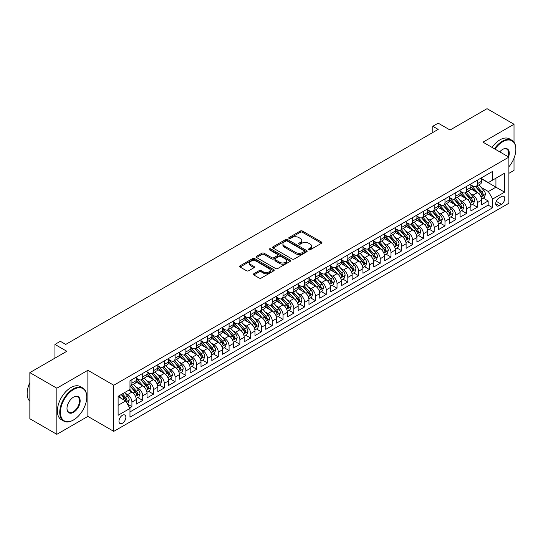 <?xml version="1.0" encoding="UTF-8"?>
<svg xmlns="http://www.w3.org/2000/svg" width="543" height="543" viewBox="0 0 543 543"><rect width="100%" height="100%" fill="white"/><g stroke="black" fill="none" stroke-linecap="round" stroke-linejoin="round"><path stroke-width="0.81" d="M308.777 249.766A1.052 0.604 0 0 0 310.257 249.766L321.517 243.264A1.5 0.862 0 0 0 321.951 242.653A1.5 0.862 0 0 0 321.517 242.042L302.444 231.033A1.5 0.862 0 0 0 300.327 231.033L289.066 237.529A1.052 0.604 0 0 0 288.761 237.956A1.052 0.604 0 0 0 289.066 238.391A1.052 0.604 0 0 0 290.546 238.391L292.005 237.549A4.792 2.769 0 0 1 298.786 237.549L300.374 238.465A4.792 2.769 0 0 1 301.779 240.42A4.792 2.769 0 0 1 300.374 242.382L298.921 243.223A1.052 0.604 0 0 0 298.609 243.651A1.052 0.604 0 0 0 298.921 244.078A1.052 0.604 0 0 0 300.401 244.078L301.86 243.237A4.792 2.769 0 0 1 308.641 243.237L310.229 244.153A4.792 2.769 0 0 1 311.634 246.108A4.792 2.769 0 0 1 310.229 248.07L308.777 248.911A1.052 0.604 0 0 0 308.465 249.339A1.052 0.604 0 0 0 308.777 249.766L308.777 248.911M122.419 423.262A4.887 2.824 120 0 0 125.609 418.958A4.887 2.824 120 0 0 124.863 415.042A4.887 2.824 120 0 0 122.419 415.286A4.887 2.824 120 0 0 119.229 419.59A4.887 2.824 120 0 0 119.976 423.506A4.887 2.824 120 0 0 122.419 423.262M253.805 273.733A1.5 0.862 0 0 0 253.364 274.344A1.5 0.862 0 0 0 253.805 274.955L259.16 278.043A1.5 0.862 0 0 0 261.278 278.043L273.781 270.828A1.5 0.862 0 0 0 274.222 270.217A1.5 0.862 0 0 0 273.781 269.599L254.708 258.59A1.5 0.862 0 0 0 252.59 258.59L240.081 265.812A1.5 0.862 0 0 0 239.646 266.423A1.5 0.862 0 0 0 240.081 267.034L246.549 270.767A1.5 0.862 0 0 0 248.667 270.767L254.015 267.679A1.5 0.862 0 0 0 254.457 267.061A1.5 0.862 0 0 0 254.015 266.45L250.812 264.604A4.011 2.315 0 0 1 249.637 262.968A4.011 2.315 0 0 1 252.115 260.83A4.011 2.315 0 0 1 256.479 261.326L269.036 268.575A4.011 2.315 0 0 1 270.21 270.217A4.011 2.315 0 0 1 267.74 272.355A4.011 2.315 0 0 1 263.369 271.853L261.278 270.645A1.5 0.862 0 0 0 259.16 270.645L253.805 273.733L253.805 274.955L259.16 271.887L259.16 270.645M514.017 142.212L514.017 124.252L487.023 108.675L450.052 130.021L438.181 123.166L432.778 126.281L438.181 129.397L65.744 344.418L60.348 341.303L54.945 344.418L54.945 358.136M56.839 388.204L56.839 434.325L87.871 416.406L87.871 370.285L56.839 388.204L29.851 372.62L66.823 351.273L54.945 344.418M87.871 370.285L113.779 385.245L508.886 157.131L508.886 203.252L113.779 431.366L113.779 385.245M514.017 124.252L482.978 142.171L508.886 157.131M292.114 259.018A1.5 0.862 0 0 0 294.231 259.018L306.734 251.803A1.5 0.862 0 0 0 307.175 251.192A1.5 0.862 0 0 0 306.734 250.574L287.661 239.565A1.5 0.862 0 0 0 285.543 239.565L273.041 246.787A1.5 0.862 0 0 0 272.6 247.398A1.5 0.862 0 0 0 273.041 248.008L292.114 259.018M269.803 249.99A1.052 0.604 0 0 1 270.869 250.14L270.869 248.898L290.254 260.09A1.5 0.862 0 0 1 290.695 260.701A1.5 0.862 0 0 1 290.254 261.312L277.751 268.534A1.5 0.862 0 0 1 275.634 268.534L256.561 257.518L261.909 254.457L261.909 253.208L256.561 256.296A1.5 0.862 0 0 0 256.12 256.907A1.5 0.862 0 0 0 256.561 257.518L256.561 256.296M261.909 254.457A1.5 0.862 0 0 1 264.034 254.457L264.034 253.208A1.5 0.862 0 0 0 261.909 253.208M264.034 253.208L271.765 257.674A1.5 0.862 0 0 0 273.882 257.674L277.432 255.624A1.5 0.862 0 0 0 277.873 255.013A1.5 0.862 0 0 0 277.432 254.402L269.382 249.753A1.052 0.604 0 0 1 269.077 249.325A1.052 0.604 0 0 1 269.722 248.762A1.052 0.604 0 0 1 270.869 248.898M56.839 434.325L29.851 418.748L29.851 372.62M508.886 173.339L514.017 170.38L514.017 158.176M129.675 407.915L131.915 406.626L127.435 404.033M124.89 393.03L127.598 394.591A6.109 3.523 60 0 1 131.915 402.071L136.239 399.58L136.239 404.128L142.714 400.388L137.8 397.551M135.682 386.799L138.397 388.36A6.109 3.523 60 0 1 142.714 395.84L147.031 393.349L147.031 397.897L153.506 394.157L148.599 391.32M146.481 380.562L149.189 382.129A6.109 3.523 60 0 1 153.506 389.609L157.823 387.111L157.823 391.666L164.305 387.926L159.391 385.089M157.273 374.331L159.988 375.899A6.109 3.523 60 0 1 164.305 383.372L168.622 380.881L168.622 385.428L175.097 381.695L170.19 378.858M168.072 368.1L170.78 369.661A6.109 3.523 60 0 1 175.097 377.141L179.414 374.65L179.414 379.197L185.896 375.457L180.982 372.627M178.864 361.869L181.572 363.43A6.109 3.523 60 0 1 185.896 370.91L190.213 368.419L190.213 372.966L196.688 369.226L191.774 366.389M189.663 355.631L192.371 357.199A6.109 3.523 60 0 1 196.688 364.679L201.005 362.181L201.005 366.735L207.487 362.995L202.573 360.158M200.455 349.4L203.163 350.968A6.109 3.523 60 0 1 207.487 358.441L211.804 355.95L211.804 360.504L218.279 356.765L213.365 353.927M211.254 343.169L213.962 344.73A6.109 3.523 60 0 1 218.279 352.21L222.596 349.719L222.596 354.267L229.078 350.527L224.164 347.696M222.046 336.938L224.754 338.499A6.109 3.523 60 0 1 229.078 345.979L233.395 343.488L233.395 348.036L239.87 344.296L234.956 341.459M232.838 330.701L235.553 332.268A6.109 3.523 60 0 1 239.87 339.748L244.187 337.251L244.187 341.805L250.662 338.065L245.755 335.228M243.637 324.47L246.346 326.038A6.109 3.523 60 0 1 250.662 333.517L254.986 331.02L254.986 335.574L261.461 331.834L256.547 328.997M254.429 318.239L257.144 319.8A6.109 3.523 60 0 1 261.461 327.28L265.778 324.789L265.778 329.336L272.253 325.596L267.346 322.766M265.228 312.008L267.937 313.569A6.109 3.523 60 0 1 272.253 321.049L276.577 318.558L276.577 323.105L283.052 319.365L278.138 316.528M276.02 305.77L278.735 307.338A6.109 3.523 60 0 1 283.052 314.818L287.369 312.327L287.369 316.874L293.844 313.135L288.937 310.297M286.819 299.539L289.528 301.107A6.109 3.523 60 0 1 293.844 308.587L298.161 306.089L298.161 310.644L304.643 306.904L299.729 304.066M297.612 293.308L300.327 294.869A6.109 3.523 60 0 1 304.643 302.349L308.96 299.858L308.96 304.406L315.435 300.666L310.521 297.835M308.41 287.077L311.119 288.638A6.109 3.523 60 0 1 315.435 296.118L319.752 293.627L319.752 298.175L326.234 294.435L321.32 291.598M319.203 280.84L321.911 282.408A6.109 3.523 60 0 1 326.234 289.887L330.551 287.396L330.551 291.944L337.027 288.204L332.112 285.367M330.001 274.609L332.71 276.177A6.109 3.523 60 0 1 337.027 283.656L341.343 281.159L341.343 285.713L347.825 281.973L342.911 279.136M340.794 268.378L343.502 269.939A6.109 3.523 60 0 1 347.825 277.419L352.142 274.928L352.142 279.475L358.618 275.735L353.703 272.905M351.586 262.147L354.301 263.708A6.109 3.523 60 0 1 358.618 271.188L362.934 268.697L362.934 273.244L369.41 269.504L364.502 266.667M362.385 255.909L365.093 257.477A6.109 3.523 60 0 1 369.41 264.957L373.733 262.466L373.733 267.013L380.209 263.274L375.294 260.436M373.177 249.678L375.892 251.246A6.109 3.523 60 0 1 380.209 258.726L384.525 256.228L384.525 260.783L391.001 257.043L386.093 254.205M383.976 243.447L386.684 245.008A6.109 3.523 60 0 1 391.001 252.488L395.324 249.997L395.324 254.545L401.8 250.805L396.885 247.975M394.768 237.216L397.483 238.777A6.109 3.523 60 0 1 401.8 246.257L406.116 243.766L406.116 248.314L412.592 244.574L407.684 241.737M405.567 230.979L408.275 232.547A6.109 3.523 60 0 1 412.592 240.026L416.909 237.535L416.909 242.083L423.391 238.343L418.477 235.506M416.359 224.748L419.074 226.316A6.109 3.523 60 0 1 423.391 233.795L427.708 231.298L427.708 235.852L434.183 232.112L429.275 229.275M427.158 218.517L429.866 220.085A6.109 3.523 60 0 1 434.183 227.558L438.5 225.067L438.5 229.614L444.982 225.874L440.068 223.044M437.95 212.286L440.658 213.847A6.109 3.523 60 0 1 444.982 221.327L449.299 218.836L449.299 223.383L455.774 219.644L450.86 216.806M448.749 206.048L451.457 207.616A6.109 3.523 60 0 1 455.774 215.096L460.091 212.605L460.091 217.152L466.573 213.413L461.659 210.575M459.541 199.817L462.249 201.385A6.109 3.523 60 0 1 466.573 208.865L470.89 206.367L470.89 210.922L477.365 207.182L477.365 202.627A6.109 3.523 -120 0 0 473.048 195.154L470.34 193.586M472.451 204.344L477.365 207.182M136.239 399.58A6.109 3.523 -120 0 0 131.915 392.1L128.677 390.234M147.031 393.349A6.109 3.523 -120 0 0 142.714 385.869L136.035 382.014M157.823 387.111A6.109 3.523 -120 0 0 153.506 379.638L146.834 375.783M168.622 380.881A6.109 3.523 -120 0 0 164.305 373.401L157.626 369.545M179.414 374.65A6.109 3.523 -120 0 0 175.097 367.17L168.425 363.315M190.213 368.419A6.109 3.523 -120 0 0 185.896 360.939L179.217 357.084M201.005 362.181A6.109 3.523 -120 0 0 196.688 354.708L190.016 350.853M211.804 355.95A6.109 3.523 -120 0 0 207.487 348.47L200.808 344.615M222.596 349.719A6.109 3.523 -120 0 0 218.279 342.239L211.6 338.384M233.395 343.488A6.109 3.523 -120 0 0 229.078 336.008L222.399 332.153M244.187 337.251A6.109 3.523 -120 0 0 239.87 329.777L233.191 325.922M254.986 331.02A6.109 3.523 -120 0 0 250.662 323.54L243.99 319.684M265.778 324.789A6.109 3.523 -120 0 0 261.461 317.309L254.782 313.454M276.577 318.558A6.109 3.523 -120 0 0 272.253 311.078L265.581 307.223M287.369 312.327A6.109 3.523 -120 0 0 283.052 304.847L276.373 300.992M298.161 306.089A6.109 3.523 -120 0 0 293.844 298.609L287.172 294.754M308.96 299.858A6.109 3.523 -120 0 0 304.643 292.378L297.964 288.523M319.752 293.627A6.109 3.523 -120 0 0 315.435 286.147L308.763 282.292M330.551 287.396A6.109 3.523 -120 0 0 326.234 279.916L319.555 276.061M341.343 281.159A6.109 3.523 -120 0 0 337.027 273.679L330.348 269.83M352.142 274.928A6.109 3.523 -120 0 0 347.825 267.448L341.147 263.593M362.934 268.697A6.109 3.523 -120 0 0 358.618 261.217L351.939 257.362M373.733 262.466A6.109 3.523 -120 0 0 369.41 254.986L362.738 251.131M384.525 256.228A6.109 3.523 -120 0 0 380.209 248.748L373.53 244.9M395.324 249.997A6.109 3.523 -120 0 0 391.001 242.517L384.329 238.662M406.116 243.766A6.109 3.523 -120 0 0 401.8 236.286L395.121 232.431M416.909 237.535A6.109 3.523 -120 0 0 412.592 230.056L405.92 226.2M427.708 231.298A6.109 3.523 -120 0 0 423.391 223.818L416.712 219.969M438.5 225.067A6.109 3.523 -120 0 0 434.183 217.587L427.511 213.732M449.299 218.836A6.109 3.523 -120 0 0 444.982 211.356L438.303 207.501M460.091 212.605A6.109 3.523 -120 0 0 455.774 205.125L449.102 201.27M470.89 206.367A6.109 3.523 -120 0 0 466.573 198.887L459.894 195.039M501.44 196.586L499.065 197.957A4.731 2.735 120 0 0 495.969 202.125A4.731 2.735 120 0 0 496.696 205.919A4.731 2.735 120 0 0 499.065 205.682L501.44 204.311A4.731 2.735 120 0 0 504.528 200.143A4.731 2.735 120 0 0 503.802 196.349A4.731 2.735 120 0 0 501.44 196.586M118.102 405.316L125.657 400.951L129.974 408.431L129.974 417.153L492.691 207.738L492.691 199.016L488.374 191.536L481.132 187.355M129.974 408.431L118.102 415.286L118.102 396.336L129.974 389.48L129.974 380.758L492.691 171.344L492.691 180.066L504.569 173.21L504.569 192.161L492.691 199.016M136.239 378.138L138.397 379.387A6.109 3.523 60 0 0 141.452 379.686L145.768 377.195A6.109 3.523 -120 0 0 147.031 374.399L147.031 370.91M147.031 371.907L149.189 373.156A6.109 3.523 60 0 0 152.244 373.455L156.56 370.964A6.109 3.523 -120 0 0 157.823 368.168L157.823 364.679M157.823 365.677L159.988 366.919A6.109 3.523 60 0 0 163.036 367.224L167.359 364.733A6.109 3.523 -120 0 0 168.622 361.937L168.622 358.441M168.622 359.439L170.78 360.688A6.109 3.523 60 0 0 173.835 360.993L178.152 358.495A6.109 3.523 -120 0 0 179.414 355.699L179.414 352.21M179.414 353.208L181.572 354.457A6.109 3.523 60 0 0 184.627 354.755L188.95 352.264A6.109 3.523 -120 0 0 190.213 349.468L190.213 345.979M190.213 346.977L192.371 348.226A6.109 3.523 60 0 0 195.426 348.525L199.743 346.034A6.109 3.523 -120 0 0 201.005 343.237L201.005 339.748M201.005 340.746L203.163 341.988A6.109 3.523 60 0 0 206.218 342.294L210.535 339.803A6.109 3.523 -120 0 0 211.804 337.006L211.804 333.511M211.804 334.508L213.962 335.757A6.109 3.523 60 0 0 217.017 336.063L221.334 333.565A6.109 3.523 -120 0 0 222.596 330.768L222.596 327.28M222.596 328.277L224.754 329.526A6.109 3.523 60 0 0 227.809 329.825L232.126 327.334A6.109 3.523 -120 0 0 233.395 324.538L233.395 321.049M233.395 322.047L235.553 323.295A6.109 3.523 60 0 0 238.608 323.594L242.925 321.103A6.109 3.523 -120 0 0 244.187 318.307L244.187 314.818M244.187 315.816L246.346 317.058A6.109 3.523 60 0 0 249.4 317.363L253.717 314.872A6.109 3.523 -120 0 0 254.986 312.076L254.986 308.587M254.986 309.578L257.144 310.827A6.109 3.523 60 0 0 260.199 311.132L264.516 308.634A6.109 3.523 -120 0 0 265.778 305.838L265.778 302.349M265.778 303.347L267.937 304.596A6.109 3.523 60 0 0 270.991 304.894L275.308 302.403A6.109 3.523 -120 0 0 276.577 299.607L276.577 296.118M276.577 297.116L278.735 298.365A6.109 3.523 60 0 0 281.783 298.664L286.107 296.173A6.109 3.523 -120 0 0 287.369 293.376L287.369 289.887M287.369 290.885L289.528 292.127A6.109 3.523 60 0 0 292.582 292.433L296.899 289.942A6.109 3.523 -120 0 0 298.161 287.145L298.161 283.656M298.161 284.647L300.327 285.896A6.109 3.523 60 0 0 303.374 286.202L307.698 283.704A6.109 3.523 -120 0 0 308.96 280.914L308.96 277.419M308.96 278.416L311.119 279.665A6.109 3.523 60 0 0 314.173 279.964L318.49 277.473A6.109 3.523 -120 0 0 319.752 274.677L319.752 271.188M319.752 272.186L321.911 273.434A6.109 3.523 60 0 0 324.965 273.733L329.282 271.242A6.109 3.523 -120 0 0 330.551 268.446L330.551 264.957M330.551 265.955L332.71 267.197A6.109 3.523 60 0 0 335.764 267.502L340.081 265.011A6.109 3.523 -120 0 0 341.343 262.215L341.343 258.726M341.343 259.724L343.502 260.966A6.109 3.523 60 0 0 346.556 261.271L350.873 258.773A6.109 3.523 -120 0 0 352.142 255.984L352.142 252.488M352.142 253.486L354.301 254.735A6.109 3.523 60 0 0 357.355 255.034L361.672 252.543A6.109 3.523 -120 0 0 362.934 249.746L362.934 246.257M362.934 247.255L365.093 248.504A6.109 3.523 60 0 0 368.147 248.803L372.464 246.312A6.109 3.523 -120 0 0 373.733 243.515L373.733 240.026M373.733 241.024L375.892 242.266A6.109 3.523 60 0 0 378.946 242.572L383.263 240.081A6.109 3.523 -120 0 0 384.525 237.284L384.525 233.795M384.525 234.793L386.684 236.035A6.109 3.523 60 0 0 389.738 236.341L394.055 233.843A6.109 3.523 -120 0 0 395.324 231.053L395.324 227.558M395.324 228.555L397.483 229.804A6.109 3.523 60 0 0 400.53 230.11L404.854 227.612A6.109 3.523 -120 0 0 406.116 224.816L406.116 221.327M406.116 222.325L408.275 223.573A6.109 3.523 60 0 0 411.329 223.872L415.646 221.381A6.109 3.523 -120 0 0 416.909 218.585L416.909 215.096M416.909 216.094L419.074 217.336A6.109 3.523 60 0 0 422.121 217.641L426.445 215.15A6.109 3.523 -120 0 0 427.708 212.354L427.708 208.865M427.708 209.863L429.866 211.105A6.109 3.523 60 0 0 432.92 211.41L437.237 208.912A6.109 3.523 -120 0 0 438.5 206.123L438.5 202.627M438.5 203.625L440.658 204.874A6.109 3.523 60 0 0 443.712 205.179L448.029 202.682A6.109 3.523 -120 0 0 449.299 199.885L449.299 196.396M449.299 197.394L451.457 198.643A6.109 3.523 60 0 0 454.511 198.942L458.828 196.451A6.109 3.523 -120 0 0 460.091 193.654L460.091 190.165M460.091 191.163L462.249 192.405A6.109 3.523 60 0 0 465.303 192.711L469.62 190.22A6.109 3.523 -120 0 0 470.89 187.423L470.89 183.934M129.974 411.92L488.157 205.125L488.157 200.951L481.682 204.684L481.682 200.136A6.109 3.523 -120 0 0 477.365 192.656L470.686 188.801M470.89 184.932L473.048 186.174A6.109 3.523 -120 0 0 476.102 186.48A6.109 3.523 -120 0 0 477.365 183.683L477.365 180.195M476.102 186.48L480.419 183.989A6.109 3.523 -120 0 0 481.682 181.192L481.682 177.697M131.915 379.632L131.915 383.127A6.109 3.523 60 0 1 130.653 385.924A6.109 3.523 60 0 1 129.974 386.168M130.653 385.924L134.969 383.426A6.109 3.523 -120 0 0 136.239 380.629L136.239 377.141M142.714 373.401L142.714 376.89A6.109 3.523 60 0 1 141.452 379.686M153.506 367.17L153.506 370.659A6.109 3.523 60 0 1 152.244 373.455M164.305 360.939L164.305 364.428A6.109 3.523 60 0 1 163.036 367.224M175.097 354.701L175.097 358.197A6.109 3.523 60 0 1 173.835 360.993M185.896 348.47L185.896 351.959A6.109 3.523 60 0 1 184.627 354.755M196.688 342.239L196.688 345.728A6.109 3.523 60 0 1 195.426 348.525M207.487 336.008L207.487 339.497A6.109 3.523 60 0 1 206.218 342.294M218.279 329.777L218.279 333.266A6.109 3.523 60 0 1 217.017 336.063M229.078 323.54L229.078 327.035A6.109 3.523 60 0 1 227.809 329.825M239.87 317.309L239.87 320.798A6.109 3.523 60 0 1 238.608 323.594M250.662 311.078L250.662 314.567A6.109 3.523 60 0 1 249.4 317.363M261.461 304.847L261.461 308.336A6.109 3.523 60 0 1 260.199 311.132M272.253 298.609L272.253 302.105A6.109 3.523 60 0 1 270.991 304.894M283.052 292.378L283.052 295.867A6.109 3.523 60 0 1 281.783 298.664M293.844 286.147L293.844 289.636A6.109 3.523 60 0 1 292.582 292.433M304.643 279.916L304.643 283.405A6.109 3.523 60 0 1 303.374 286.202M315.435 273.679L315.435 277.174A6.109 3.523 60 0 1 314.173 279.964M326.234 267.448L326.234 270.937A6.109 3.523 60 0 1 324.965 273.733M337.027 261.217L337.027 264.706A6.109 3.523 60 0 1 335.764 267.502M347.825 254.986L347.825 258.475A6.109 3.523 60 0 1 346.556 261.271M358.618 248.748L358.618 252.244A6.109 3.523 60 0 1 357.355 255.034M369.41 242.517L369.41 246.006A6.109 3.523 60 0 1 368.147 248.803M380.209 236.286L380.209 239.775A6.109 3.523 60 0 1 378.946 242.572M391.001 230.056L391.001 233.544A6.109 3.523 60 0 1 389.738 236.341M401.8 223.818L401.8 227.313A6.109 3.523 60 0 1 400.53 230.11M412.592 217.587L412.592 221.076A6.109 3.523 60 0 1 411.329 223.872M423.391 211.356L423.391 214.845A6.109 3.523 60 0 1 422.121 217.641M434.183 205.125L434.183 208.614A6.109 3.523 60 0 1 432.92 211.41M444.982 198.887L444.982 202.383A6.109 3.523 60 0 1 443.712 205.179M455.774 192.656L455.774 196.145A6.109 3.523 60 0 1 454.511 198.942M466.573 186.425L466.573 189.914A6.109 3.523 60 0 1 465.303 192.711M466.573 208.865L466.573 213.413M455.774 215.096L455.774 219.644M444.982 221.327L444.982 225.874M434.183 227.558L434.183 232.112M423.391 233.795L423.391 238.343M412.592 240.026L412.592 244.574M401.8 246.257L401.8 250.805M391.001 252.488L391.001 257.043M380.209 258.726L380.209 263.274M369.41 264.957L369.41 269.504M358.618 271.188L358.618 275.735M347.825 277.419L347.825 281.973M337.027 283.656L337.027 288.204M326.234 289.887L326.234 294.435M315.435 296.118L315.435 300.666M304.643 302.349L304.643 306.904M293.844 308.587L293.844 313.135M283.052 314.818L283.052 319.365M272.253 321.049L272.253 325.596M261.461 327.28L261.461 331.834M250.662 333.517L250.662 338.065M239.87 339.748L239.87 344.296M229.078 345.979L229.078 350.527M218.279 352.21L218.279 356.765M207.487 358.441L207.487 362.995M196.688 364.679L196.688 369.226M185.896 370.91L185.896 375.457M175.097 377.141L175.097 381.695M164.305 383.372L164.305 387.926M153.506 389.609L153.506 394.157M142.714 395.84L142.714 400.388M131.915 402.071L131.915 406.626M125.657 400.951L118.102 396.587M488.374 191.536L495.935 187.172L495.935 178.199L504.569 173.21M481.682 178.946L504.569 192.161M481.682 178.695L488.374 182.563L492.691 180.066M87.871 416.406L113.779 431.366M432.778 126.281L432.778 132.512M483.25 198.114L488.157 200.951M488.157 205.125L492.691 207.738M309.191 249.916L310.229 249.312A4.792 2.769 0 0 0 311.634 247.357L311.634 246.108M301.779 240.42L301.779 241.669A4.792 2.769 0 0 1 300.374 243.624L299.336 244.228M321.497 243.278L302.444 232.275A1.5 0.862 0 0 0 300.327 232.275L289.487 238.533M306.734 250.574L306.734 251.803L287.661 240.814A1.5 0.862 0 0 0 285.543 240.814L273.061 248.022M304.087 251.619A1.052 0.604 0 0 0 304.392 251.192A1.052 0.604 0 0 0 304.087 250.757L287.342 241.092A1.052 0.604 0 0 0 285.862 241.092L284.322 241.981A4.792 2.769 0 0 0 282.917 243.936A4.792 2.769 0 0 0 284.322 245.898L295.765 252.502A4.792 2.769 0 0 0 302.546 252.502L304.087 251.619L304.087 252.862A1.052 0.604 0 0 0 304.392 252.434L304.392 251.192M282.917 243.936L282.917 245.185A4.792 2.769 0 0 0 284.322 247.146L284.322 245.898M304.087 252.862L302.546 253.751A4.792 2.769 0 0 1 295.765 253.751L284.322 247.146M264.034 254.457L271.765 258.923A1.5 0.862 0 0 0 273.882 258.923L277.432 256.873A1.5 0.862 0 0 0 277.873 256.255L277.873 255.013M270.869 250.14L290.24 261.326M279.794 262.31A4.011 2.315 0 0 0 284.159 262.812A4.011 2.315 0 0 0 286.636 260.674A4.011 2.315 0 0 0 285.462 259.031L281.036 256.479A1.5 0.862 0 0 0 278.919 256.479L275.369 258.529A1.5 0.862 0 0 0 274.928 259.14A1.5 0.862 0 0 0 275.369 259.751L279.794 262.31L279.794 263.552A4.011 2.315 0 0 0 284.159 264.054A4.011 2.315 0 0 0 286.636 261.916L286.636 260.674M274.928 259.14L274.928 260.389A1.5 0.862 0 0 0 275.369 261L275.369 259.751M279.794 263.552L275.369 261M270.21 270.217L270.21 271.459A4.011 2.315 0 0 1 267.74 273.597A4.011 2.315 0 0 1 263.369 273.095L261.278 271.887A1.5 0.862 0 0 0 259.16 271.887M249.637 262.968L249.637 264.21A4.011 2.315 0 0 0 250.812 265.846L250.812 264.604M253.995 267.685L250.812 265.846M273.781 269.599L273.781 270.828L254.708 259.839A1.5 0.862 0 0 0 252.59 259.839L240.101 267.047M481.593 199.071L484.383 197.455L485.462 194.34A4.045 2.335 -120 0 0 483.888 190.539L478.953 184.83M477.962 193.05L472.118 186.283A11.681 6.74 -120 0 0 470.89 184.993M474.758 191.15L471.487 187.362A9.693 5.6 -120 0 0 470.89 186.711M475.553 186.697L480.541 192.473A4.045 2.335 60 0 1 481.98 195.263C482.591 196.077 483.019 195.826 483.277 194.516A4.045 2.335 -120 0 0 481.831 191.727L476.903 186.018M475.844 186.602L481.207 192.813A2.063 1.188 60 0 1 481.722 193.613L483.277 194.516M481.98 195.263L482.279 195.738M508.886 166.803A18.625 10.751 120 0 0 515.85 149.373A18.625 10.751 120 0 0 502.682 141.771A18.625 10.751 120 0 0 494.972 149.094M494.415 148.775A19.086 11.016 -60 0 1 502.356 141.207A19.086 11.016 -60 0 1 511.9 140.264A19.086 11.016 -60 0 1 515.85 148.999A19.086 11.016 -60 0 1 515.85 149.189M499.75 151.857A9.312 5.376 -60 0 1 502.682 149.373L502.682 149.373A9.312 5.376 -60 0 1 508.581 156.954M492.039 147.404A19.086 11.016 -60 0 1 499.981 139.836A19.086 11.016 -60 0 1 509.524 138.893L511.9 140.264M508.01 156.628A8.858 5.111 120 0 0 506.782 149.121A8.858 5.111 120 0 0 502.513 149.468M73.244 420.112L73.57 419.929A18.625 10.751 120 0 0 86.737 397.116A18.625 10.751 120 0 0 73.57 389.514A18.625 10.751 120 0 0 60.402 412.327A18.625 10.751 120 0 0 73.57 419.929L73.244 420.119A19.086 11.016 -60 0 1 73.244 420.119A19.086 11.016 -60 0 1 63.701 421.063A19.086 11.016 -60 0 1 60.782 405.77A19.086 11.016 -60 0 1 73.244 388.951A19.086 11.016 -60 0 1 82.787 388.007A19.086 11.016 -60 0 1 86.737 396.743A19.086 11.016 -60 0 1 86.737 396.933M73.57 412.327A9.312 5.376 -60 0 1 66.986 408.526A9.312 5.376 -60 0 1 73.57 397.116L73.57 397.116A9.312 5.376 -60 0 1 80.154 400.917A9.312 5.376 -60 0 1 73.57 412.327M66.986 408.329A8.858 5.111 120 0 0 68.818 412.205A8.858 5.111 120 0 0 73.244 411.764A8.858 5.111 120 0 0 79.034 403.958A8.858 5.111 120 0 0 77.676 396.865A8.858 5.111 120 0 0 73.407 397.211M63.701 421.063L61.332 419.691A19.086 11.016 -60 0 1 58.406 404.399A19.086 11.016 -60 0 1 70.868 387.58A19.086 11.016 -60 0 1 80.412 386.636L82.787 388.007M29.851 401.291A19.086 11.016 -60 0 1 29.851 382.598M470.795 205.302L473.584 203.693L474.663 200.571A4.045 2.335 -120 0 0 473.089 196.776L468.161 191.061M467.17 199.288L461.319 192.514A11.681 6.74 -120 0 0 460.091 191.231M463.96 197.387L460.688 193.6A9.693 5.6 -120 0 0 460.091 192.948M464.754 192.928L469.743 198.704A4.045 2.335 60 0 1 471.188 201.494C471.792 202.308 472.227 202.057 472.485 200.747A4.045 2.335 -120 0 0 471.039 197.957L466.104 192.249M465.046 192.833L470.408 199.043A2.063 1.188 60 0 1 470.93 199.851L472.485 200.747M471.188 201.494L471.48 201.976M460.002 211.532L462.792 209.924L463.871 206.808A4.045 2.335 -120 0 0 462.297 203.007L457.362 197.299M456.371 205.519L450.527 198.745A11.681 6.74 -120 0 0 449.299 197.462M453.167 203.618L449.896 199.831A9.693 5.6 -120 0 0 449.299 199.179M453.962 199.166L458.95 204.942A4.045 2.335 60 0 1 460.389 207.725C461 208.539 461.428 208.288 461.686 206.978A4.045 2.335 -120 0 0 460.247 204.188L455.312 198.48M454.253 199.071L459.616 205.274A2.063 1.188 60 0 1 460.131 206.082L461.686 206.978M460.389 207.725L460.688 208.207M449.204 217.763L451.993 216.155L453.072 213.039A4.045 2.335 -120 0 0 451.498 209.238L446.57 203.53M445.579 211.75L439.728 204.976A11.681 6.74 -120 0 0 438.5 203.693M442.369 209.849L439.097 206.062A9.693 5.6 -120 0 0 438.5 205.41M443.163 205.397L448.151 211.173A4.045 2.335 60 0 1 449.597 213.956C450.201 214.77 450.636 214.526 450.894 213.209A4.045 2.335 -120 0 0 449.448 210.426L444.513 204.711M443.455 205.302L448.817 211.505A2.063 1.188 60 0 1 449.339 212.313L450.894 213.209M449.597 213.956L449.889 214.437M438.411 224.001L441.201 222.386L442.28 219.27A4.045 2.335 -120 0 0 440.706 215.469L435.771 209.761M434.787 217.981L428.936 211.213A11.681 6.74 -120 0 0 427.708 209.924M431.576 216.08L428.305 212.293A9.693 5.6 -120 0 0 427.708 211.641M432.371 211.627L437.359 217.404A4.045 2.335 60 0 1 438.798 220.193C439.409 221.008 439.844 220.757 440.095 219.447A4.045 2.335 -120 0 0 438.656 216.657L433.721 210.949M432.662 211.532L438.025 217.743A2.063 1.188 60 0 1 438.54 218.544L440.095 219.447M438.798 220.193L439.097 220.668M427.619 230.232L430.409 228.623L431.488 225.501A4.045 2.335 -120 0 0 429.907 221.707L424.979 215.992M423.988 224.218L418.137 217.444A11.681 6.74 -120 0 0 416.909 216.162M420.777 222.318L417.506 218.53A9.693 5.6 -120 0 0 416.909 217.879M421.572 217.858L426.56 223.635A4.045 2.335 60 0 1 428.006 226.424C428.61 227.239 429.045 226.988 429.303 225.678A4.045 2.335 -120 0 0 427.857 222.888L422.929 217.18M421.87 217.763L427.226 223.974A2.063 1.188 60 0 1 427.748 224.782L429.303 225.678M428.006 226.424L428.298 226.906M416.82 236.463L419.61 234.854L420.689 231.739A4.045 2.335 -120 0 0 419.115 227.938L414.18 222.23M413.196 230.449L407.345 223.675A11.681 6.74 -120 0 0 406.116 222.392M409.985 228.549L406.714 224.761A9.693 5.6 -120 0 0 406.116 224.11M410.779 224.096L415.768 229.872A4.045 2.335 60 0 1 417.207 232.655C417.818 233.47 418.253 233.219 418.504 231.909A4.045 2.335 -120 0 0 417.065 229.119L412.13 223.411M411.071 224.001L416.433 230.205A2.063 1.188 60 0 1 416.949 231.013L418.504 231.909M417.207 232.655L417.506 233.137M406.028 242.694L408.818 241.085L409.897 237.97A4.045 2.335 -120 0 0 408.316 234.169L403.388 228.46M402.397 236.68L396.546 229.906A11.681 6.74 -120 0 0 395.324 228.623M399.193 234.78L395.922 230.992A9.693 5.6 -120 0 0 395.324 230.341M399.981 230.327L404.969 236.103A4.045 2.335 60 0 1 406.415 238.886C407.026 239.701 407.454 239.456 407.712 238.139A4.045 2.335 -120 0 0 406.266 235.357L401.338 229.641M400.279 230.232L405.635 236.436A2.063 1.188 60 0 1 406.157 237.243L407.712 238.139M406.415 238.886L406.707 239.368M395.229 248.932L398.019 247.316L399.098 244.201A4.045 2.335 -120 0 0 397.524 240.4L392.589 234.691M391.605 242.911L385.754 236.144A11.681 6.74 -120 0 0 384.525 234.854M388.394 241.011L385.123 237.223A9.693 5.6 -120 0 0 384.525 236.572M389.188 236.558L394.177 242.334A4.045 2.335 60 0 1 395.616 245.124C396.227 245.938 396.661 245.687 396.913 244.37A4.045 2.335 -120 0 0 395.474 241.587L390.539 235.879M389.48 236.463L394.842 242.673A2.063 1.188 60 0 1 395.358 243.474L396.913 244.37M395.616 245.124L395.915 245.599M384.437 255.162L387.227 253.547L388.306 250.432A4.045 2.335 -120 0 0 386.731 246.637L381.797 240.922M380.806 249.149L374.955 242.375A11.681 6.74 -120 0 0 373.733 241.092M377.602 247.248L374.331 243.454A9.693 5.6 -120 0 0 373.733 242.809M378.396 242.789L383.385 248.565A4.045 2.335 60 0 1 384.824 251.355C385.435 252.169 385.863 251.918 386.121 250.608A4.045 2.335 -120 0 0 384.675 247.818L379.747 242.11M378.688 242.694L384.05 248.904A2.063 1.188 60 0 1 384.566 249.712L386.121 250.608M384.824 251.355L385.116 251.837M373.638 261.393L376.428 259.785L377.507 256.669A4.045 2.335 -120 0 0 375.932 252.868L370.998 247.16M370.014 255.38L364.163 248.606A11.681 6.74 -120 0 0 362.934 247.323M366.803 253.479L363.532 249.692A9.693 5.6 -120 0 0 362.934 249.04M367.597 249.027L372.586 254.803A4.045 2.335 60 0 1 374.032 257.586C374.636 258.4 375.07 258.149 375.322 256.839A4.045 2.335 -120 0 0 373.883 254.049L368.948 248.341M367.889 248.932L373.251 255.135A2.063 1.188 60 0 1 373.774 255.943L375.322 256.839M374.032 257.586L374.324 258.068M362.846 267.624L365.636 266.016L366.715 262.9A4.045 2.335 -120 0 0 365.14 259.099L360.206 253.391M359.215 261.611L353.371 254.837A11.681 6.74 -120 0 0 352.142 253.554M356.011 259.71L352.74 255.923A9.693 5.6 -120 0 0 352.142 255.271M356.805 255.258L361.794 261.034A4.045 2.335 60 0 1 363.233 263.817C363.844 264.631 364.272 264.387 364.529 263.07A4.045 2.335 -120 0 0 363.084 260.287L358.156 254.572M357.097 255.162L362.459 261.366A2.063 1.188 60 0 1 362.975 262.174L364.529 263.07M363.233 263.817L363.525 264.298M352.047 273.855L354.837 272.247L355.916 269.131A4.045 2.335 -120 0 0 354.341 265.33L349.414 259.622M348.423 267.842L342.572 261.074A11.681 6.74 -120 0 0 341.343 259.785M345.212 265.941L341.941 262.154A9.693 5.6 -120 0 0 341.343 261.502M346.006 261.488L350.995 267.265A4.045 2.335 60 0 1 352.441 270.054C353.045 270.869 353.479 270.618 353.737 269.301A4.045 2.335 -120 0 0 352.292 266.518L347.357 260.81M346.298 261.393L351.66 267.604A2.063 1.188 60 0 1 352.183 268.405L353.737 269.301M352.441 270.054L352.733 270.529M341.255 280.093L344.045 278.478L345.124 275.362A4.045 2.335 -120 0 0 343.549 271.568L338.615 265.853M337.624 274.079L331.78 267.305A11.681 6.74 -120 0 0 330.551 266.022M334.42 272.179L331.149 268.385A9.693 5.6 -120 0 0 330.551 267.74M335.214 267.719L340.203 273.496A4.045 2.335 60 0 1 341.642 276.285C342.253 277.1 342.681 276.849 342.938 275.539A4.045 2.335 -120 0 0 341.499 272.749L336.565 267.041M335.506 267.624L340.868 273.835A2.063 1.188 60 0 1 341.384 274.643L342.938 275.539M341.642 276.285L341.941 276.767M330.456 286.324L333.246 284.715L334.325 281.6A4.045 2.335 -120 0 0 332.75 277.799L327.823 272.091M326.832 280.31L320.981 273.536A11.681 6.74 -120 0 0 319.752 272.253M323.621 278.41L320.35 274.622A9.693 5.6 -120 0 0 319.752 273.971M324.415 273.957L329.404 279.733A4.045 2.335 60 0 1 330.85 282.516C331.454 283.331 331.888 283.079 332.146 281.769A4.045 2.335 -120 0 0 330.701 278.98L325.766 273.272M324.707 273.862L330.069 280.066A2.063 1.188 60 0 1 330.592 280.874L332.146 281.769M330.85 282.516L331.142 282.998M319.664 292.555L322.454 290.946L323.533 287.831A4.045 2.335 -120 0 0 321.958 284.03L317.024 278.321M316.04 286.541L310.189 279.767A11.681 6.74 -120 0 0 308.96 278.484M312.829 284.641L309.558 280.853A9.693 5.6 -120 0 0 308.96 280.202M313.623 280.188L318.612 285.964A4.045 2.335 60 0 1 320.051 288.747C320.662 289.562 321.089 289.317 321.347 288A4.045 2.335 -120 0 0 319.908 285.218L314.974 279.502M313.915 280.093L319.277 286.297A2.063 1.188 60 0 1 319.793 287.104L321.347 288M320.051 288.747L320.35 289.229M308.872 298.786L311.662 297.177L312.734 294.062A4.045 2.335 -120 0 0 311.159 290.261L306.232 284.552M305.241 292.772L299.39 285.998A11.681 6.74 -120 0 0 298.161 284.715M302.03 290.872L298.759 287.084A9.693 5.6 -120 0 0 298.161 286.433M302.824 286.419L307.813 292.195A4.045 2.335 60 0 1 309.259 294.985C309.863 295.792 310.297 295.548 310.555 294.231A4.045 2.335 -120 0 0 309.11 291.448L304.182 285.733M303.123 286.324L308.478 292.534A2.063 1.188 60 0 1 309.001 293.335L310.555 294.231M309.259 294.985L309.551 295.46M298.073 305.023L300.863 303.408L301.942 300.293A4.045 2.335 -120 0 0 300.367 296.498L295.433 290.783M294.449 299.01L288.598 292.236A11.681 6.74 -120 0 0 287.369 290.953M291.238 297.109L287.966 293.315A9.693 5.6 -120 0 0 287.369 292.663M292.032 292.65L297.021 298.426A4.045 2.335 60 0 1 298.46 301.216C299.071 302.03 299.505 301.779 299.756 300.469A4.045 2.335 -120 0 0 298.317 297.679L293.383 291.971M292.324 292.555L297.686 298.765A2.063 1.188 60 0 1 298.202 299.573L299.756 300.469M298.46 301.216L298.759 301.698M287.281 311.254L290.071 309.646L291.15 306.524A4.045 2.335 -120 0 0 289.568 302.729L284.641 297.021M283.65 305.241L277.799 298.467A11.681 6.74 -120 0 0 276.577 297.184M280.446 303.34L277.174 299.553A9.693 5.6 -120 0 0 276.577 298.901M281.233 298.888L286.222 304.664A4.045 2.335 60 0 1 287.668 307.447C288.279 308.261 288.706 308.01 288.964 306.7A4.045 2.335 -120 0 0 287.519 303.91L282.591 298.202M281.532 298.793L286.887 304.996A2.063 1.188 60 0 1 287.41 305.804L288.964 306.7M287.668 307.447L287.96 307.929M276.482 317.485L279.272 315.877L280.351 312.761A4.045 2.335 -120 0 0 278.776 308.96L273.842 303.252M272.857 311.472L267.007 304.698A11.681 6.74 -120 0 0 265.778 303.415M269.647 309.571L266.375 305.784A9.693 5.6 -120 0 0 265.778 305.132M270.441 305.118L275.43 310.895A4.045 2.335 60 0 1 276.869 313.678C277.48 314.492 277.914 314.241 278.165 312.931A4.045 2.335 -120 0 0 276.726 310.148L271.792 304.433M270.733 305.023L276.095 311.227A2.063 1.188 60 0 1 276.611 312.035L278.165 312.931M276.869 313.678L277.168 314.159M265.69 323.716L268.48 322.108L269.559 318.992A4.045 2.335 -120 0 0 267.984 315.191L263.05 309.483M262.059 317.703L256.208 310.929A11.681 6.74 -120 0 0 254.986 309.646M258.855 315.802L255.583 312.015A9.693 5.6 -120 0 0 254.986 311.363M259.642 311.349L264.631 317.126A4.045 2.335 60 0 1 266.077 319.915C266.688 320.723 267.115 320.479 267.373 319.162A4.045 2.335 -120 0 0 265.927 316.379L261 310.664M259.941 311.254L265.296 317.458A2.063 1.188 60 0 1 265.819 318.266L267.373 319.162M266.077 319.915L266.369 320.39M254.891 329.954L257.681 328.339L258.76 325.223A4.045 2.335 -120 0 0 257.185 321.429L252.251 315.714M251.266 323.933L245.416 317.166A11.681 6.74 -120 0 0 244.187 315.883M248.056 322.033L244.784 318.246A9.693 5.6 -120 0 0 244.187 317.594M248.85 317.58L253.839 323.356A4.045 2.335 60 0 1 255.285 326.146C255.889 326.961 256.323 326.71 256.574 325.4A4.045 2.335 -120 0 0 255.135 322.61L250.201 316.902M249.142 317.485L254.504 323.696A2.063 1.188 60 0 1 255.027 324.504L256.574 325.4M255.285 326.146L255.577 326.621M244.099 336.185L246.889 334.576L247.968 331.454A4.045 2.335 -120 0 0 246.393 327.66L241.459 321.945M240.468 330.171L234.624 323.397A11.681 6.74 -120 0 0 233.395 322.114M237.264 328.271L233.992 324.483A9.693 5.6 -120 0 0 233.395 323.832M238.058 323.811L243.047 329.587A4.045 2.335 60 0 1 244.486 332.377C245.097 333.192 245.524 332.94 245.782 331.63A4.045 2.335 -120 0 0 244.336 328.841L239.409 323.133M238.35 323.723L243.712 329.927A2.063 1.188 60 0 1 244.228 330.735L245.782 331.63M244.486 332.377L244.778 332.859M233.3 342.416L236.09 340.807L237.169 337.692A4.045 2.335 -120 0 0 235.594 333.891L230.66 328.182M229.675 336.402L223.825 329.628A11.681 6.74 -120 0 0 222.596 328.345M226.465 334.502L223.193 330.714A9.693 5.6 -120 0 0 222.596 330.063M227.259 330.049L232.248 335.825A4.045 2.335 60 0 1 233.694 338.608C234.298 339.423 234.732 339.171 234.983 337.861A4.045 2.335 -120 0 0 233.544 335.079L228.61 329.363M227.551 329.954L232.913 336.158A2.063 1.188 60 0 1 233.436 336.965L234.983 337.861M233.694 338.608L233.985 339.09M222.508 348.647L225.297 347.038L226.377 343.923A4.045 2.335 -120 0 0 224.802 340.122L219.867 334.413M218.877 342.633L213.032 335.859A11.681 6.74 -120 0 0 211.804 334.576M215.673 340.732L212.401 336.945A9.693 5.6 -120 0 0 211.804 336.293M216.467 336.28L221.456 342.056A4.045 2.335 60 0 1 222.895 344.846C223.506 345.653 223.933 345.409 224.191 344.092A4.045 2.335 -120 0 0 222.752 341.309L217.818 335.594M216.759 336.185L222.121 342.389A2.063 1.188 60 0 1 222.637 343.196L224.191 344.092M222.895 344.846L223.193 345.321M211.709 354.884L214.499 353.269L215.578 350.154A4.045 2.335 -120 0 0 214.003 346.359L209.075 340.644M208.084 348.864L202.234 342.097A11.681 6.74 -120 0 0 201.005 340.814M204.874 346.963L201.602 343.176A9.693 5.6 -120 0 0 201.005 342.524M205.668 342.511L210.657 348.287A4.045 2.335 60 0 1 212.103 351.077C212.707 351.891 213.141 351.64 213.399 350.33A4.045 2.335 -120 0 0 211.953 347.54L207.019 341.832M205.96 342.416L211.322 348.626A2.063 1.188 60 0 1 211.845 349.427L213.399 350.33M212.103 351.077L212.394 351.552M200.917 361.115L203.706 359.507L204.786 356.384A4.045 2.335 -120 0 0 203.211 352.59L198.276 346.875M197.292 355.102L191.441 348.328A11.681 6.74 -120 0 0 190.213 347.045M194.082 353.201L190.81 349.414A9.693 5.6 -120 0 0 190.213 348.762M194.876 348.742L199.865 354.518A4.045 2.335 60 0 1 201.304 357.308C201.915 358.122 202.342 357.871 202.6 356.561A4.045 2.335 -120 0 0 201.161 353.771L196.227 348.063M195.168 348.654L200.53 354.857A2.063 1.188 60 0 1 201.046 355.665L202.6 356.561M201.304 357.308L201.602 357.789M190.118 367.346L192.908 365.738L193.987 362.622A4.045 2.335 -120 0 0 192.412 358.821L187.484 353.113M186.493 361.333L180.643 354.559A11.681 6.74 -120 0 0 179.414 353.276M183.283 359.432L180.011 355.645A9.693 5.6 -120 0 0 179.414 354.993M184.077 354.979L189.066 360.756A4.045 2.335 60 0 1 190.512 363.538C191.116 364.353 191.55 364.102 191.808 362.792A4.045 2.335 -120 0 0 190.362 360.002L185.428 354.294M184.376 354.884L189.731 361.088A2.063 1.188 60 0 1 190.254 361.896L191.808 362.792M190.512 363.538L190.803 364.02M179.326 373.577L182.115 371.969L183.195 368.853A4.045 2.335 -120 0 0 181.62 365.052L176.685 359.344M175.701 367.563L169.85 360.79A11.681 6.74 -120 0 0 168.622 359.507M172.491 365.663L169.219 361.876A9.693 5.6 -120 0 0 168.622 361.224M173.285 361.21L178.274 366.987A4.045 2.335 60 0 1 179.713 369.776C180.324 370.584 180.758 370.34 181.009 369.023A4.045 2.335 -120 0 0 179.57 366.24L174.636 360.525M173.577 361.115L178.939 367.319A2.063 1.188 60 0 1 179.455 368.127L181.009 369.023M179.713 369.776L180.011 370.251M168.534 379.815L171.323 378.2L172.403 375.084A4.045 2.335 -120 0 0 170.821 371.29L165.893 365.575M164.902 373.794L159.051 367.027A11.681 6.74 -120 0 0 157.823 365.738M161.699 371.894L158.42 368.106A9.693 5.6 -120 0 0 157.823 367.455M162.486 367.441L167.475 373.217A4.045 2.335 60 0 1 168.921 376.007C169.525 376.822 169.959 376.57 170.217 375.261A4.045 2.335 -120 0 0 168.771 372.471L163.843 366.763M162.785 367.346L168.14 373.557A2.063 1.188 60 0 1 168.663 374.358L170.217 375.261M168.921 376.007L169.212 376.482M157.735 386.046L160.524 384.437L161.604 381.315A4.045 2.335 -120 0 0 160.029 377.521L155.094 371.806M154.11 380.032L148.259 373.258A11.681 6.74 -120 0 0 147.031 371.975M150.9 378.132L147.628 374.344A9.693 5.6 -120 0 0 147.031 373.693M151.694 373.672L156.683 379.448A4.045 2.335 60 0 1 158.122 382.238C158.732 383.053 159.167 382.801 159.418 381.491A4.045 2.335 -120 0 0 157.979 378.702L153.045 372.993M151.986 373.584L157.348 379.788A2.063 1.188 60 0 1 157.864 380.595L159.418 381.491M158.122 382.238L158.42 382.72M146.943 392.277L149.732 390.668L150.811 387.553A4.045 2.335 -120 0 0 149.237 383.752L144.302 378.043M143.311 386.263L137.46 379.489A11.681 6.74 -120 0 0 136.239 378.206M140.108 384.363L136.836 380.575A9.693 5.6 -120 0 0 136.239 379.924M140.895 379.91L145.884 385.686A4.045 2.335 60 0 1 147.329 388.469C147.94 389.283 148.368 389.032 148.626 387.722A4.045 2.335 -120 0 0 147.18 384.933L142.252 379.224M141.194 379.815L146.549 386.019A2.063 1.188 60 0 1 147.072 386.826L148.626 387.722M147.329 388.469L147.621 388.951M136.144 398.508L138.933 396.899L140.013 393.784A4.045 2.335 -120 0 0 138.438 389.983L133.503 384.274M132.519 392.494L129.933 389.507M129.309 390.593L128.888 390.112M130.103 386.141L135.092 391.917A4.045 2.335 60 0 1 136.537 394.7C137.141 395.514 137.576 395.27 137.827 393.953A4.045 2.335 -120 0 0 136.388 391.17L131.454 385.455M130.395 386.046L135.757 392.25A2.063 1.188 60 0 1 136.279 393.057L137.827 393.953M136.537 394.7L136.829 395.182M127.225 403.659L128.141 403.13L129.22 400.015A4.045 2.335 -120 0 0 127.646 396.214L124.537 392.623M121.639 398.63L119.141 395.738M118.517 396.824L118.102 396.349M121.191 394.551L124.299 398.148A4.045 2.335 60 0 1 125.738 400.938C126.349 401.752 126.777 401.501 127.035 400.191A4.045 2.335 -120 0 0 125.589 397.401L122.487 393.804M121.442 394.408L124.965 398.487A2.063 1.188 60 0 1 125.481 399.288L127.035 400.191M125.738 400.938L126.03 401.413M127.598 394.591L131.915 392.1M138.397 388.36L142.714 385.869M149.189 382.129L153.506 379.638M159.988 375.899L164.305 373.401M170.78 369.661L175.097 367.17M181.572 363.43L185.896 360.939M192.371 357.199L196.688 354.708M203.163 350.968L207.487 348.47M213.962 344.73L218.279 342.239M224.754 338.499L229.078 336.008M235.553 332.268L239.87 329.777M246.346 326.038L250.662 323.54M257.144 319.8L261.461 317.309M267.937 313.569L272.253 311.078M278.735 307.338L283.052 304.847M289.528 301.107L293.844 298.609M300.327 294.869L304.643 292.378M311.119 288.638L315.435 286.147M321.911 282.408L326.234 279.916M332.71 276.177L337.027 273.679M343.502 269.939L347.825 267.448M354.301 263.708L358.618 261.217M365.093 257.477L369.41 254.986M375.892 251.246L380.209 248.748M386.684 245.008L391.001 242.517M397.483 238.777L401.8 236.286M408.275 232.547L412.592 230.056M419.074 226.316L423.391 223.818M429.866 220.085L434.183 217.587M440.658 213.847L444.982 211.356M451.457 207.616L455.774 205.125M462.249 201.385L466.573 198.887M473.048 195.154L477.365 192.656M477.365 183.683L481.682 181.192M131.915 383.127L136.239 380.629M142.714 376.89L147.031 374.399M153.506 370.659L157.823 368.168M164.305 364.428L168.622 361.937M175.097 358.197L179.414 355.699M185.896 351.959L190.213 349.468M196.688 345.728L201.005 343.237M207.487 339.497L211.804 337.006M218.279 333.266L222.596 330.768M229.078 327.035L233.395 324.538M239.87 320.798L244.187 318.307M250.662 314.567L254.986 312.076M261.461 308.336L265.778 305.838M272.253 302.105L276.577 299.607M283.052 295.867L287.369 293.376M293.844 289.636L298.161 287.145M304.643 283.405L308.96 280.914M315.435 277.174L319.752 274.677M326.234 270.937L330.551 268.446M337.027 264.706L341.343 262.215M347.825 258.475L352.142 255.984M358.618 252.244L362.934 249.746M369.41 246.006L373.733 243.515M380.209 239.775L384.525 237.284M391.001 233.544L395.324 231.053M401.8 227.313L406.116 224.816M412.592 221.076L416.909 218.585M423.391 214.845L427.708 212.354M434.183 208.614L438.5 206.123M444.982 202.383L449.299 199.885M455.774 196.145L460.091 193.654M466.573 189.914L470.89 187.423M477.365 202.627L481.682 200.136M496.261 201.324L501.44 204.311M495.718 203.754L499.065 205.682M310.229 249.312L310.229 248.07M298.921 244.078L298.921 243.223M300.374 243.624L300.374 242.382M289.066 238.391L289.066 237.529M300.327 232.275L300.327 231.033M302.444 232.275L302.444 231.033M321.517 243.264L321.517 242.042M273.041 248.008L273.041 246.787M285.543 240.814L285.543 239.565M287.661 240.814L287.661 239.565M295.765 253.751L295.765 252.502M302.546 253.751L302.546 252.502M271.765 258.923L271.765 257.674M273.882 258.923L273.882 257.674M277.432 256.873L277.432 255.624M290.254 261.312L290.254 260.09M261.278 271.887L261.278 270.645M263.369 273.095L263.369 271.853M254.015 267.679L254.015 266.45M240.081 267.034L240.081 265.812M252.59 259.839L252.59 258.59M254.708 259.839L254.708 258.59M480.976 196.994L485.435 194.421M472.118 186.283L472.675 185.957M481.831 191.727L483.888 190.539M478.607 193.586L480.541 192.473M470.177 203.225L474.636 200.652M461.319 192.514L461.876 192.195M471.039 197.957L473.089 196.776M467.815 199.824L469.743 198.704M459.385 209.455L463.844 206.883M450.527 198.745L451.084 198.426M460.247 204.188L462.297 203.007M457.016 206.055L458.95 204.942M448.593 215.693L453.052 213.114M439.728 204.976L440.285 204.657M449.448 210.426L451.498 209.238M446.224 212.286L448.151 211.173M437.794 221.924L442.253 219.352M428.936 211.213L429.493 210.888M438.656 216.657L440.706 215.469M435.432 218.517L437.359 217.404M427.002 228.155L431.461 225.583M418.137 217.444L418.694 217.125M427.857 222.888L429.907 221.707M424.633 224.748L426.56 223.635M416.203 234.386L420.662 231.813M407.345 223.675L407.902 223.356M417.065 229.119L419.115 227.938M413.841 230.985L415.768 229.872M405.411 240.624L409.87 238.044M396.546 229.906L397.103 229.587M406.266 235.357L408.316 234.169M403.042 237.216L404.969 236.103M394.612 246.855L399.071 244.282M385.754 236.144L386.311 235.818M395.474 241.587L397.524 240.4M392.25 243.447L394.177 242.334M383.82 253.086L388.279 250.513M374.955 242.375L375.512 242.049M384.675 247.818L386.731 246.637M381.451 249.678L383.385 248.565M373.021 259.316L377.48 256.744M364.163 248.606L364.72 248.287M373.883 254.049L375.932 252.868M370.659 255.916L372.586 254.803M362.229 265.554L366.688 262.975M353.371 254.837L353.921 254.518M363.084 260.287L365.14 259.099M359.86 262.147L361.794 261.034M351.43 271.785L355.889 269.213M342.572 261.074L343.128 260.749M352.292 266.518L354.341 265.33M349.068 268.378L350.995 267.265M340.637 278.016L345.097 275.444M331.78 267.305L332.336 266.98M341.499 272.749L343.549 271.568M338.269 274.609L340.203 273.496M329.845 284.247L334.298 281.674M320.981 273.536L321.537 273.217M330.701 278.98L332.75 277.799M327.477 280.846L329.404 279.733M319.046 290.485L323.506 287.905M310.189 279.767L310.745 279.448M319.908 285.218L321.958 284.03M316.684 287.077L318.612 285.964M308.254 296.716L312.714 294.143M299.39 285.998L299.946 285.679M309.11 291.448L311.159 290.261M305.885 293.308L307.813 292.195M297.455 302.946L301.915 300.374M288.598 292.236L289.154 291.91M298.317 297.679L300.367 296.498M295.093 299.539L297.021 298.426M286.663 309.177L291.123 306.605M277.799 298.467L278.355 298.148M287.519 303.91L289.568 302.729M284.294 305.777L286.222 304.664M275.864 315.415L280.324 312.836M267.007 304.698L267.563 304.379M276.726 310.148L278.776 308.96M273.502 312.008L275.43 310.895M265.072 321.646L269.532 319.074M256.208 310.929L256.764 310.61M265.927 316.379L267.984 315.191M262.703 318.239L264.631 317.126M254.273 327.877L258.733 325.305M245.416 317.166L245.972 316.84M255.135 322.61L257.185 321.429M251.911 324.47L253.839 323.356M243.481 334.108L247.941 331.535M234.624 323.397L235.173 323.078M244.336 328.841L246.393 327.66M241.112 330.707L243.047 329.587M232.682 340.346L237.142 337.766M223.825 329.628L224.381 329.309M233.544 335.079L235.594 333.891M230.32 336.938L232.248 335.825M221.89 346.577L226.35 343.997M213.032 335.859L213.589 335.54M222.752 341.309L224.802 340.122M219.521 343.169L221.456 342.056M211.091 352.807L215.551 350.235M202.234 342.097L202.79 341.771M211.953 347.54L214.003 346.359M208.729 349.4L210.657 348.287M200.299 359.038L204.759 356.466M191.441 348.328L191.998 348.009M201.161 353.771L203.211 352.59M197.93 355.638L199.865 354.518M189.507 365.269L193.966 362.697M180.643 354.559L181.199 354.24M190.362 360.002L192.412 358.821M187.138 361.869L189.066 360.756M178.708 371.507L183.167 368.928M169.85 360.79L170.407 360.471M179.57 366.24L181.62 365.052M176.346 368.1L178.274 366.987M167.916 377.738L172.375 375.165M159.051 367.027L159.608 366.701M168.771 372.471L170.821 371.29M165.547 374.331L167.475 373.217M157.117 383.969L161.576 381.396M148.259 373.258L148.816 372.939M157.979 378.702L160.029 377.521M154.755 380.568L156.683 379.448M146.325 390.2L150.784 387.627M137.46 379.489L138.017 379.17M147.18 384.933L149.237 383.752M143.956 386.799L145.884 385.686M135.526 396.438L139.985 393.858M136.388 391.17L138.438 389.983M133.164 393.03L135.092 391.917M126.166 401.84L129.193 400.096M125.589 397.401L127.646 396.214M122.548 399.159L124.299 398.148M515.85 149.373L515.85 148.999M86.737 397.116L86.737 396.743"/></g></svg>

